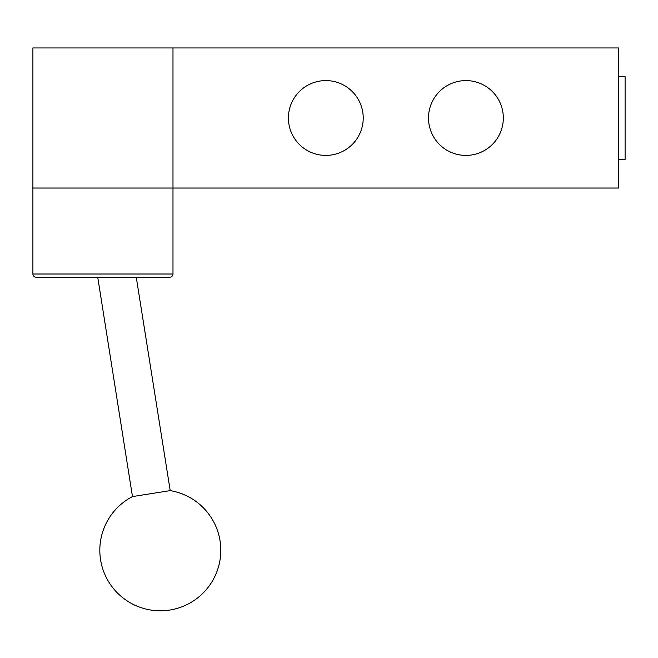 <?xml version="1.0" encoding="UTF-8"?>
<svg xmlns="http://www.w3.org/2000/svg" width="658" height="658" viewBox="0 0 658 658"><rect width="100%" height="100%" fill="white"/><g stroke="black" fill="none" stroke-linecap="round" stroke-linejoin="round"><path stroke-width="0.99" d="M170.208 490.621A60.495 60.495 0 0 1 169.78 610.048A60.495 60.495 0 0 1 132.472 496.593L170.208 490.621L136.255 277.191M36.083 277.191A3.183 3.183 0 0 1 32.9 274.008L172.988 274.008A3.183 3.183 0 0 1 169.805 277.191L36.083 277.191L169.805 277.191M132.751 277.257L97.746 277.322L136.403 277.191M97.746 277.322L132.472 496.593M172.988 274.008L172.988 188.04L32.9 188.04L32.9 274.008M325.817 80.589A37.407 37.407 0 0 0 288.41 117.996A37.407 37.407 0 0 0 325.817 155.411A37.407 37.407 0 0 0 363.224 117.996A37.407 37.407 0 0 0 325.817 80.589M465.905 80.589A37.407 37.407 0 0 0 428.498 117.996A37.407 37.407 0 0 0 465.905 155.411A37.407 37.407 0 0 0 503.321 117.996A37.407 37.407 0 0 0 465.905 80.589M618.734 76.608L625.1 76.608L625.1 159.384L618.734 159.384M618.734 188.04L172.988 188.04L172.988 47.952L618.734 47.952L618.734 188.04M172.988 47.952L32.9 47.952L32.9 188.04"/></g></svg>
